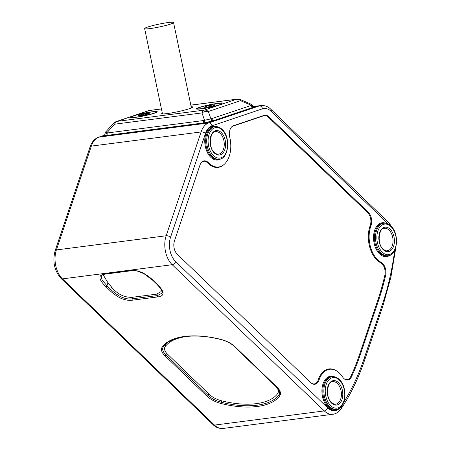 <?xml version="1.0" encoding="UTF-8"?>
<svg xmlns="http://www.w3.org/2000/svg" width="451" height="451" viewBox="0 0 451 451"><rect width="100%" height="100%" fill="white"/><g stroke="black" fill="none" stroke-linecap="round" stroke-linejoin="round"><path stroke-width="0.68" d="M132.447 300.186C129.482 300.648 126.173 300.219 122.525 298.906C118.19 297.604 111.109 291.955 109.661 290.269L105.929 286.684C98.205 279.141 97.935 274.885 105.122 273.915L130.531 270.634C133.502 270.172 136.816 270.6 140.481 271.925C144.844 273.244 151.897 278.893 153.329 280.567L157.055 284.153C164.778 291.684 165.038 295.935 157.85 296.905L132.447 300.186A0.987 0.614 -97.4 0 1 132.16 298.833C129.369 299.261 126.325 298.872 123.016 297.666C119.064 296.521 112.136 291.042 110.698 289.356L106.966 285.776L107.913 283.014M326.231 369.719L329.625 369.279A24.061 15.041 82.6 0 1 342.568 376.935A9.584 5.993 82.6 0 0 347.721 379.984A9.584 5.993 82.6 0 0 351.555 376.686A219.66 137.341 82.6 0 0 360.411 354.373L378.784 299.768A219.66 137.341 82.6 0 0 385.605 275.499A9.584 5.993 82.6 0 0 381.14 262.319L380.086 262.454M207.409 162.71L208.294 162.597A24.061 15.041 82.6 0 0 218.639 166.971A24.061 15.041 82.6 0 0 229.779 137.324A9.584 5.993 82.6 0 1 233.488 125.682L263.914 115.433A10.897 6.816 82.6 0 1 264.743 115.242A10.897 6.816 82.6 0 1 269.185 116.984L368.298 212.286A9.584 5.993 82.6 0 1 370.953 225.799A24.061 15.041 82.6 0 0 381.14 262.319M208.294 162.597A9.584 5.993 82.6 0 0 204.173 160.849A9.584 5.993 82.6 0 0 199.956 165.122L174.436 240.958A9.584 5.993 82.6 0 0 177.198 254.167L310.914 382.741A9.584 5.993 82.6 0 0 314.826 384.275A9.584 5.993 82.6 0 0 319.043 380.001L318.169 380.114M329.625 369.279A24.061 15.041 82.6 0 0 319.043 380.001M111.51 286.988L110.698 289.356A0.987 0.609 -46.2 0 1 109.661 290.269M157.055 284.153A0.987 0.609 133.9 0 1 156.649 284.04C160.996 288.713 162.901 291.34 162.36 291.932L162.304 292.992L157.562 295.557L158.126 293.843M105.929 286.684A0.987 0.609 -46.2 0 0 106.966 285.776L102.044 279.958L101.221 276.164C101.148 275.313 102.586 274.614 105.528 274.073L130.931 270.792C132.182 270.476 134.398 270.606 137.578 271.169L144.021 273.701L152.923 280.46L156.649 284.04M192.538 336.04A61.449 29.456 -161.4 0 0 165.269 346.526A15.757 7.554 -161.4 0 0 164.739 347.541A15.757 7.554 -161.4 0 0 167.473 354.142L209.495 394.546A15.757 7.554 -161.4 0 0 221.774 400.86A61.449 29.456 -161.4 0 0 277.607 393.655A15.757 7.554 -161.4 0 0 278.137 392.641A15.757 7.554 -161.4 0 0 275.398 386.039L233.376 345.635A15.757 7.554 -161.4 0 0 232.615 344.947M103.053 274.642L108.522 283.69L111.465 286.937C117.136 294.001 123.969 297.468 131.968 297.333L156.458 294.17L161.03 291.696L160.984 288.956M215.572 167.372A24.455 15.289 -97.4 0 1 215.561 167.372L218.639 166.971M326.541 369.583A24.455 15.289 -97.4 0 1 326.874 369.634M344.333 378.902A9.189 5.745 82.6 0 0 347.135 379.618A9.189 5.745 82.6 0 0 350.805 376.455A219.265 137.093 82.6 0 0 359.644 354.182L378.023 299.577A219.265 137.093 82.6 0 0 384.833 275.352A9.189 5.745 82.6 0 0 380.548 262.707A24.455 15.289 -97.4 0 1 370.192 225.59A9.189 5.745 82.6 0 0 367.65 212.635L268.537 117.339A10.503 6.568 82.6 0 0 264.252 115.653A10.503 6.568 82.6 0 0 263.457 115.839L233.032 126.094A9.189 5.745 82.6 0 0 231.684 126.861M311.432 383.192A9.189 5.745 82.6 0 0 314.234 383.908A9.189 5.745 82.6 0 0 318.276 379.81A24.455 15.289 -97.4 0 1 329.038 368.912A24.455 15.289 -97.4 0 1 337.331 371.393M224.265 164.282A24.455 15.289 -97.4 0 1 218.149 167.389A24.455 15.289 -97.4 0 1 207.635 162.935A9.189 5.745 82.6 0 0 203.683 161.266A9.189 5.745 82.6 0 0 201.659 162.185M252.926 107.22A3.281 2.813 -143.1 0 0 251.303 105.28L251.427 104.316L253.372 106.622L252.109 107.659L212.759 120.919L203.739 122.903L107.208 135.362L107.27 135.7L104.779 135.712L104.649 135.024L105.461 132.211L113.607 123.326L114.717 124.177L201.969 112.919A6.562 4.938 -19.4 0 1 208.345 111.515A6.562 5.085 71.4 0 0 204.359 110.106A6.562 4.104 82.6 0 0 201.969 112.919L204.557 120.282L203.858 120.502L107.321 132.96L105.9 132.436M107.27 135.7L203.813 123.236L212.827 121.257L252.188 107.998L253.53 107.304L253.372 106.622M133.118 115.958L134.15 115.625A13.784 1.33 -11.8 0 1 149.366 112.192A13.784 1.33 -11.8 0 1 157.247 111.899A13.784 1.33 -11.8 0 1 154.456 113.207A13.784 1.33 -11.8 0 1 140.176 116.64A13.784 1.33 -11.8 0 1 130.384 117.514A13.784 1.33 -11.8 0 1 132.228 116.273L133.118 115.958M132.228 116.273L117.108 121.37A6.562 5.085 -108.6 0 0 116.347 121.544A6.562 6.562 0 0 0 113.607 123.326M161.441 108.962L149.27 110.529A6.562 5.085 -108.6 0 0 148.509 110.704L116.347 121.544M211.542 121.161A3.281 1.928 -87.5 0 0 210.933 118.884L204.557 120.282A3.281 1.347 -115.6 0 0 205.166 122.565M221.402 104.367A13.784 1.33 -11.8 0 0 223.301 103.375A13.784 1.33 -11.8 0 0 214.699 103.781A13.784 1.33 -11.8 0 0 199.173 107.434A13.784 1.33 -11.8 0 0 196.439 108.99A13.784 1.33 -11.8 0 0 205.481 108.246A13.784 1.33 -11.8 0 0 219.479 105.01L236.521 99.271A6.562 5.085 71.4 0 1 240.507 100.68L208.345 111.515L210.933 118.884L250.903 105.551L251.303 105.28L240.507 100.68A6.562 0.93 -66.9 0 0 240.434 99.626A6.562 6.562 0 0 0 237.017 99.152L190.818 105.117M191.145 106.678A16.146 1.556 168.2 0 1 192.577 107.175A16.146 1.556 168.2 0 1 183.23 110.444A16.146 1.556 168.2 0 1 167.135 113.579A16.146 1.556 168.2 0 1 161.114 113.753A16.146 1.556 168.2 0 1 162.23 112.727M161.853 113.928A15.497 1.494 168.2 0 1 162.399 113.539M191.314 107.496A15.497 1.494 168.2 0 1 191.968 107.637M219.479 105.01L204.359 110.106L117.108 121.37A6.562 4.104 82.6 0 0 114.717 124.177L106.712 132.91A3.281 2.481 -71.5 0 0 106.002 135.362C104.531 135.137 104.26 134.979 105.19 134.888M190.829 105.168L236.521 99.271A6.562 4.104 -97.4 0 1 237.017 99.152M134.15 115.625L149.27 110.529A6.562 4.104 -97.4 0 1 149.766 110.416A6.562 6.562 0 0 0 148.509 110.704M107.321 132.96A3.281 2.052 -97.4 0 0 107.208 135.362L106.002 135.362M214.033 105.54L214.901 104.801A5.581 0.536 168.2 0 1 215.29 104.97A5.581 0.536 168.2 0 1 214.163 105.5A5.581 0.536 168.2 0 1 209.106 106.752A5.581 0.536 168.2 0 1 206.496 107.186A5.581 0.536 168.2 0 1 204.788 107.31A5.581 0.536 168.2 0 1 204.416 107.242A5.581 0.536 168.2 0 1 205.526 106.611A5.581 0.536 168.2 0 1 210.583 105.359A5.581 0.536 168.2 0 1 214.901 104.801L215.009 104.886M214.901 104.801L214.749 105.557M219.496 104.812A12.476 1.201 -11.8 0 0 222.016 103.629A12.476 1.201 -11.8 0 0 214.236 104.001A12.476 1.201 -11.8 0 0 200.188 107.304A12.476 1.201 -11.8 0 0 197.713 108.708A12.476 1.201 -11.8 0 0 206.575 107.919A12.476 1.201 -11.8 0 0 219.496 104.812M209.529 106.667L210.583 105.359L211.694 106.188M205.526 106.611L205.6 107.327L205.526 106.611L207.026 107.112M147.962 114.069L148.841 113.325A5.581 0.536 168.2 0 1 149.236 113.494A5.581 0.536 168.2 0 1 148.108 114.024A5.581 0.536 168.2 0 1 143.052 115.281A5.581 0.536 168.2 0 1 140.441 115.71A5.581 0.536 168.2 0 1 138.728 115.834A5.581 0.536 168.2 0 1 138.361 115.766A5.581 0.536 168.2 0 1 139.466 115.14A5.581 0.536 168.2 0 1 144.523 113.883A5.581 0.536 168.2 0 1 148.841 113.325L148.954 113.415M148.841 113.325L148.695 114.08M153.441 113.336A12.476 1.201 -11.8 0 0 155.961 112.152A12.476 1.201 -11.8 0 0 148.182 112.524A12.476 1.201 -11.8 0 0 134.133 115.828A12.476 1.201 -11.8 0 0 131.658 117.237A12.476 1.201 -11.8 0 0 140.52 116.443A12.476 1.201 -11.8 0 0 153.441 113.336M143.474 115.197L144.523 113.883L145.634 114.717M139.466 115.14L139.545 115.851L139.466 115.14L140.971 115.636M150.245 28.554A14.77 1.426 168.2 0 1 144.641 28.593A14.77 1.426 168.2 0 1 152.601 25.617A14.77 1.426 168.2 0 1 167.952 22.589A14.77 1.426 168.2 0 1 173.556 22.55A14.77 1.426 168.2 0 1 165.596 25.527A14.77 1.426 168.2 0 1 150.245 28.554M388.582 224.265L271.096 111.307A17.724 11.083 82.6 0 0 262.527 108.781A3.281 2.543 -108.6 0 0 259.319 105.912L208.745 122.948A21.005 13.135 82.6 0 0 201.095 131.946L166.154 235.766A21.005 13.135 82.6 0 0 172.203 264.714L324.269 410.923A21.005 13.135 82.6 0 0 332.838 414.283L223.082 428.45C217.512 428.833 214.248 425.84 213.154 424.724L61.094 278.515A3.281 2.024 -46.1 0 0 62.452 278.876A21.005 13.135 -97.4 0 1 56.398 249.933L91.339 146.107A21.005 13.135 -97.4 0 1 98.994 137.115L104.683 135.199M61.094 278.515C54.317 270.747 52.339 261.467 55.152 250.677A3.281 1.573 18.6 0 1 56.398 249.933L166.154 235.766A3.281 1.573 -161.4 0 1 170.557 237.232A17.724 11.083 82.6 0 0 175.665 261.653L327.725 407.867A3.281 2.024 133.9 0 1 324.269 410.923L214.513 425.09L62.452 278.876L172.203 264.714A3.281 2.024 133.9 0 0 175.665 261.653M55.152 250.677L90.093 146.857A3.281 1.573 18.6 0 1 91.339 146.107L201.095 131.946A3.281 1.573 -161.4 0 1 205.498 133.406L170.557 237.232M90.093 146.857C91.79 141.902 94.631 138.683 98.611 137.2A3.281 2.543 71.4 0 1 98.994 137.115L208.745 122.948A3.281 2.543 -108.6 0 1 211.953 125.818A17.724 11.083 82.6 0 0 205.498 133.406M223.082 428.45A21.005 13.135 -97.4 0 1 214.513 425.09A3.281 2.024 -46.1 0 1 213.154 424.724M277.089 387.212A18.175 8.716 18.6 0 1 279.654 395.972A64.132 30.741 18.6 0 1 221.153 403.527A18.175 8.716 18.6 0 1 207.032 396.249L164.863 355.704A18.175 8.716 18.6 0 1 162.298 346.937A64.132 30.741 18.6 0 1 220.798 339.389A18.175 8.716 18.6 0 1 234.92 346.661L277.089 387.212A0.987 0.609 133.9 0 1 276.683 387.099C279.428 390.256 280.426 392.353 279.676 393.385A17.194 8.242 18.6 0 1 279.006 394.85L279.693 391.874M271.096 111.307A3.281 2.024 -46.1 0 0 270.831 109.266C269.709 108.116 266.44 105.156 260.909 105.54A21.005 13.135 82.6 0 0 259.319 105.912L253.383 106.673M341.001 406.723A3.281 2.086 33.8 0 1 341.114 408.753C350.709 394.394 358.624 377.966 364.859 359.475L383.232 304.87L390.961 276.841L395.944 246.917M327.725 407.867A17.724 11.083 82.6 0 0 340.471 407.23M262.527 108.781L211.953 125.818M343.662 402.382A226.487 141.608 82.6 0 0 364.29 358.1L382.662 303.495A226.487 141.608 82.6 0 0 394.726 250.254M334.118 376.709A17.065 10.666 82.6 0 0 322.369 386.253A17.065 10.666 82.6 0 0 327.928 407.332A17.065 10.666 82.6 0 0 338.244 408.674M385.757 223.273A17.065 10.666 82.6 0 0 374.003 232.823A17.065 10.666 82.6 0 0 379.567 253.896A17.065 10.666 82.6 0 0 389.878 255.243M216.97 126.68A17.065 10.666 82.6 0 0 205.216 136.225A17.065 10.666 82.6 0 0 210.78 157.303A17.065 10.666 82.6 0 0 221.097 158.645M389.348 224.745A3.281 2.024 -46.1 0 0 389.021 222.907L270.831 109.266M382.662 303.495A3.281 1.573 18.6 0 1 383.232 304.87M364.29 358.1A3.281 1.573 18.6 0 1 364.859 359.475M332.212 376.675L331.181 376.794A16.405 10.26 82.6 0 0 322.91 388.976A16.405 10.26 82.6 0 0 328.616 406.723A16.405 10.26 82.6 0 0 335.381 409.339L336.407 409.192C345.827 409.04 348.178 387.071 339.225 379.415C336.97 377.312 334.631 376.399 332.212 376.675A16.394 10.249 82.6 0 0 323.948 388.847A16.394 10.249 82.6 0 0 329.647 406.577A16.394 10.249 82.6 0 0 336.407 409.192M330.679 405.663A15.407 9.634 82.6 0 0 343.747 401.26A15.407 9.634 82.6 0 0 339.304 380.03A15.407 9.634 82.6 0 0 326.242 384.432A15.407 9.634 82.6 0 0 330.679 405.663M338.442 382.6A12.318 7.701 -97.4 0 1 341.988 399.569A12.318 7.701 -97.4 0 1 331.547 403.093A12.318 7.701 -97.4 0 1 327.995 386.118A12.318 7.701 -97.4 0 1 338.442 382.6M382.318 252.227A15.407 9.634 82.6 0 0 395.38 247.825A15.407 9.634 82.6 0 0 390.944 226.594A15.407 9.634 82.6 0 0 377.876 230.997A15.407 9.634 82.6 0 0 382.318 252.227M390.076 229.164A12.318 7.701 -97.4 0 1 393.627 246.139A12.318 7.701 -97.4 0 1 383.181 249.657A12.318 7.701 -97.4 0 1 379.635 232.682A12.318 7.701 -97.4 0 1 390.076 229.164M222.157 130.001A15.407 9.634 82.6 0 0 209.095 134.404A15.407 9.634 82.6 0 0 213.532 155.634A15.407 9.634 82.6 0 0 226.594 151.232A15.407 9.634 82.6 0 0 222.157 130.001M214.394 153.064A12.318 7.701 -97.4 0 1 210.848 136.089A12.318 7.701 -97.4 0 1 221.294 132.571A12.318 7.701 -97.4 0 1 224.84 149.54A12.318 7.701 -97.4 0 1 214.394 153.064M381.287 253.146A16.394 10.249 82.6 0 0 388.046 255.756C397.466 255.61 399.812 233.635 390.865 225.985C388.61 223.882 386.27 222.969 383.846 223.239A16.394 10.249 82.6 0 0 375.582 235.416A16.394 10.249 82.6 0 0 381.287 253.146M383.846 223.239L382.82 223.363A16.405 10.26 82.6 0 0 374.544 235.546A16.405 10.26 82.6 0 0 380.255 253.287A16.405 10.26 82.6 0 0 387.02 255.903L388.046 255.756M215.059 126.646A16.394 10.249 82.6 0 0 206.795 138.818A16.394 10.249 82.6 0 0 212.5 156.548A16.394 10.249 82.6 0 0 219.259 159.164C228.68 159.011 231.025 137.036 222.078 129.386C219.823 127.283 217.483 126.37 215.059 126.646L214.033 126.765A16.405 10.26 82.6 0 0 205.763 138.947A16.405 10.26 82.6 0 0 211.468 156.694A16.405 10.26 82.6 0 0 218.233 159.31L219.259 159.164M337.41 383.519A11.331 7.086 -97.4 0 1 341.351 395.775A11.331 7.086 -97.4 0 1 335.64 404.186C334.732 404.53 333.34 403.961 331.468 402.478C324.94 397.179 327.46 380.824 332.737 381.709A11.331 7.086 -97.4 0 1 337.41 383.519M389.044 230.083A11.331 7.086 -97.4 0 1 392.99 242.339A11.331 7.086 -97.4 0 1 387.274 250.756C386.366 251.094 384.979 250.525 383.102 249.042C376.579 243.743 379.094 227.389 384.376 228.274A11.331 7.086 -97.4 0 1 389.044 230.083M215.589 131.681A11.331 7.086 -97.4 0 1 220.263 133.49A11.331 7.086 -97.4 0 1 224.203 145.746A11.331 7.086 -97.4 0 1 218.493 154.157C217.585 154.501 216.192 153.932 214.315 152.449C207.793 147.15 210.307 130.796 215.589 131.681M360.411 354.373L359.543 354.486M351.555 376.686L350.636 376.805M269.185 116.984L268.283 117.102M368.298 212.286L367.407 212.398M370.953 225.799L370.079 225.912M385.605 275.499L384.771 275.606M377.921 299.881L378.784 299.768M132.684 297.243L132.16 298.833L157.562 295.557A0.987 0.614 -97.4 0 0 157.85 296.905M105.122 273.915A0.987 0.614 82.6 0 0 105.528 274.073M130.531 270.634A0.987 0.614 82.6 0 0 130.931 270.792M153.329 280.567A0.987 0.609 133.9 0 1 152.923 280.46M165.229 346.069A16.676 7.994 18.6 0 1 164.903 344.88M279.361 390.763A62.627 30.025 18.6 0 1 278.425 391.772M279.654 395.972A0.987 0.857 -144.2 0 1 279.006 394.85A63.146 30.273 18.6 0 1 221.402 402.286L221.853 400.877M221.153 403.527L221.402 402.286A17.194 8.242 18.6 0 1 208.046 395.403L165.872 354.858L166.566 353.184M164.863 355.704A0.987 0.609 -46.1 0 0 165.872 354.858A17.194 8.242 18.6 0 1 163.031 347.287A17.194 8.242 18.6 0 1 163.307 346.774M207.032 396.249A0.987 0.609 -46.1 0 0 208.046 395.403L208.712 393.791M162.298 346.937A0.987 0.857 35.8 0 0 163.448 346.565M220.798 339.389L220.838 339.524C226.554 341.046 231.115 343.391 234.514 346.554L276.683 387.099M234.92 346.661A0.987 0.609 133.9 0 1 234.514 346.554M165.269 346.526L166.239 343.628M232.53 126.156L233.032 126.094M262.24 115.997L263.457 115.839M203.813 123.236L203.739 122.903A3.281 2.052 -97.4 0 1 203.858 120.502M211.553 118.81A3.281 2.543 -108.6 0 1 212.759 120.919L212.827 121.257M252.188 107.998L252.109 107.659A3.281 2.543 -108.6 0 0 250.903 105.551M209.664 106.216L209.749 106.628M143.61 114.74L143.694 115.152M98.611 137.2L104.677 135.159M332.838 414.283C336.153 413.809 338.915 411.966 341.114 408.753M260.909 105.54L253.344 106.521M393.599 229.553L389.021 222.907M163.031 347.287L163.375 346.695C170.252 336.237 194.905 332.737 220.838 339.524M278.137 392.641L279.011 390.036M164.739 347.541L165.974 343.859M161.03 291.696L161.678 290.083M345.889 379.776L347.135 379.618M312.988 384.066L314.234 383.908M202.634 161.402L203.683 161.266M262.629 115.868L264.252 115.653M161.43 108.911L149.766 110.416M251.427 104.316L240.434 99.626M221.576 104.299L222.016 103.629M198.389 109.148L197.713 108.708M155.522 112.823L155.961 112.152M132.329 117.672L131.658 117.237M145.572 114.729L145.51 114.447M144.641 28.593L162.484 113.956M173.556 22.55L191.404 107.913"/></g></svg>
